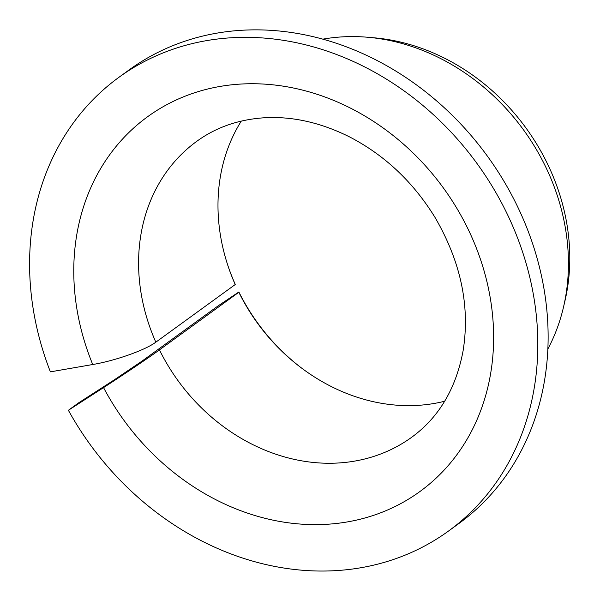 <?xml version="1.0" encoding="UTF-8"?>
<svg xmlns="http://www.w3.org/2000/svg" width="600" height="600" viewBox="0 0 600 600"><rect width="100%" height="100%" fill="white"/><g stroke="black" fill="none" stroke-linecap="round" stroke-linejoin="round"><path stroke-width="0.9" d="M228.57 267.593A187.095 159.525 54 0 0 234.63 282.938L235.222 284.543L155.835 342.173C145.275 350.13 115.087 360.788 92.738 364.515A231.638 197.505 54 0 1 295.957 88.552A231.638 197.505 54 0 1 463.192 445.567A231.638 197.505 54 0 1 103.552 387.607C122.07 375.69 148.8 357.66 159.45 349.89L238.837 292.26A182.873 155.925 54 0 0 300.832 367.5A182.873 155.925 54 0 0 444.66 401.235M301.418 367.942A187.095 159.525 54 0 1 238.868 291.99L218.085 305.895L141.795 361.275L113.865 380.123L78.698 402.795L68.385 410.28A280.41 239.085 54 0 0 448.425 531.112A280.41 239.085 54 0 0 477.18 163.74A280.41 239.085 54 0 0 118.972 77.273A280.41 239.085 54 0 0 50.392 371.858L92.738 364.515M235.222 284.543A182.873 155.925 54 0 1 228.81 268.29A182.873 155.925 54 0 1 241.298 121.087M118.972 77.273L129.278 69.787A280.41 239.085 54 0 1 487.485 156.255A280.41 239.085 54 0 1 458.737 523.627L448.425 531.112M68.385 410.28L103.552 387.607M322.882 39.15A207.255 176.715 54 0 1 367.597 37.245A207.255 176.715 54 0 1 563.505 307.118A207.255 176.715 54 0 1 547.845 349.043M367.597 37.245L374.115 37.807A201.93 172.178 54 0 1 564.99 300.743L563.505 307.118M155.835 342.173A182.873 155.925 54 0 1 196.882 141.233C215.827 127.485 237.945 119.692 263.243 117.847C291.502 115.988 320.205 122.31 349.35 136.8C384.465 154.95 412.995 181.77 434.925 217.26C460.83 261.743 470.228 306.233 463.11 350.722C456.022 388.567 438.9 417.397 411.75 437.22A182.873 155.925 54 0 1 159.45 349.89"/></g></svg>
